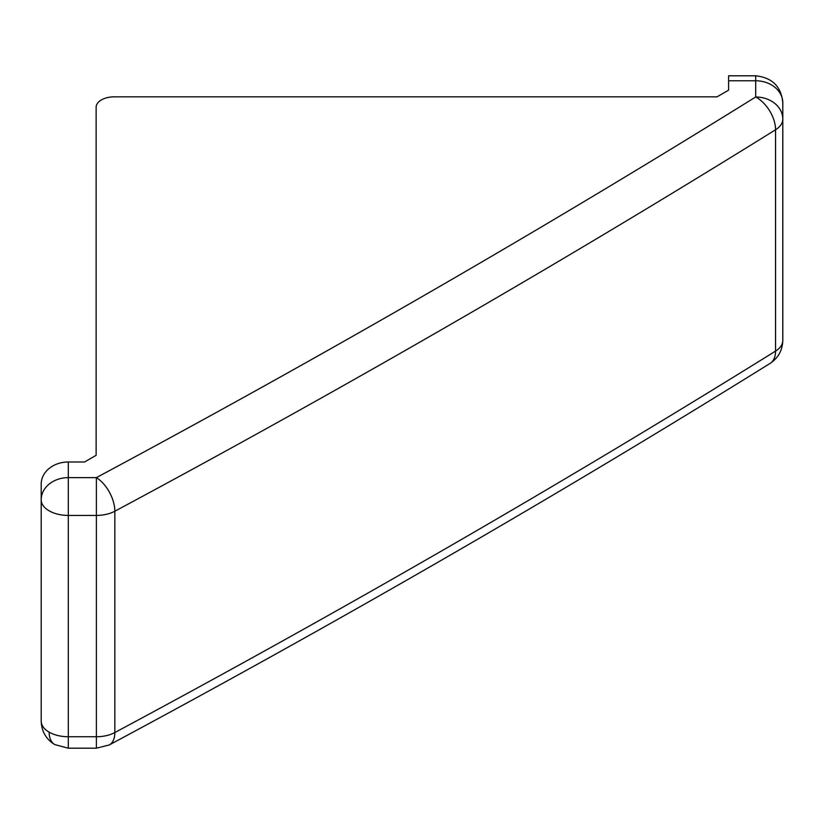 <?xml version="1.0" encoding="UTF-8"?>
<svg xmlns="http://www.w3.org/2000/svg" width="824" height="824" viewBox="0 0 824 824"><rect width="100%" height="100%" fill="white"/><g stroke="black" fill="none" stroke-linecap="round" stroke-linejoin="round"><path stroke-width="1.24" d="M770.007 363.466C778.216 358.028 782.481 350.354 782.8 340.446A27.11 15.646 180 0 1 775.559 351.096A12639.985 7297.632 0 0 1 114.835 732.557A27.11 15.059 61.8 0 1 109.201 744.978C337.593 622.522 557.858 495.348 770.007 363.466A27.11 16.223 -121.9 0 0 775.559 351.096L775.559 129.77A27.11 16.223 -121.9 0 0 755.69 96.985C544.046 228.557 324.285 355.443 96.387 477.632A27.11 15.059 61.8 0 1 114.835 511.23L114.835 732.557A27.11 15.646 180 0 1 96.387 736.738L68.31 736.738L68.31 748.202L54.755 744.566C46.031 739.169 41.519 731.341 41.2 721.093L41.2 705.447M782.8 340.446L782.8 102.907C781.348 86.654 772.315 77.621 755.69 75.798L728.591 75.798L728.591 90.166L717.024 96.841L114.206 96.841A18.066 10.434 180 0 0 96.13 107.275L96.13 455.312L84.573 461.986L68.31 461.986A27.11 22.135 180 0 0 41.2 484.121L41.2 498.87M782.8 119.12A27.11 22.135 180 0 0 755.69 96.985L755.69 80.773A27.11 22.135 180 0 1 782.8 102.907L782.8 119.12A27.11 15.646 180 0 1 775.559 129.77A12639.985 7297.632 180 0 1 114.835 511.23A27.11 15.646 0 0 1 96.387 515.422L96.387 748.202L109.201 744.978M68.31 461.986L68.31 477.632L96.387 477.632L96.387 515.422L68.31 515.422L68.31 477.632A27.11 22.135 180 0 0 41.2 499.766L41.2 721.093A27.11 15.646 180 0 0 49.141 732.155A27.11 15.646 120 0 0 54.755 744.566M755.69 75.798L755.69 80.773L728.591 80.773M41.2 499.766A27.11 15.646 0 0 0 49.141 510.829A27.11 15.646 -0 0 0 68.31 515.422L68.31 736.738A27.11 15.646 180 0 1 49.141 732.155M96.387 748.202L68.31 748.202"/></g></svg>

